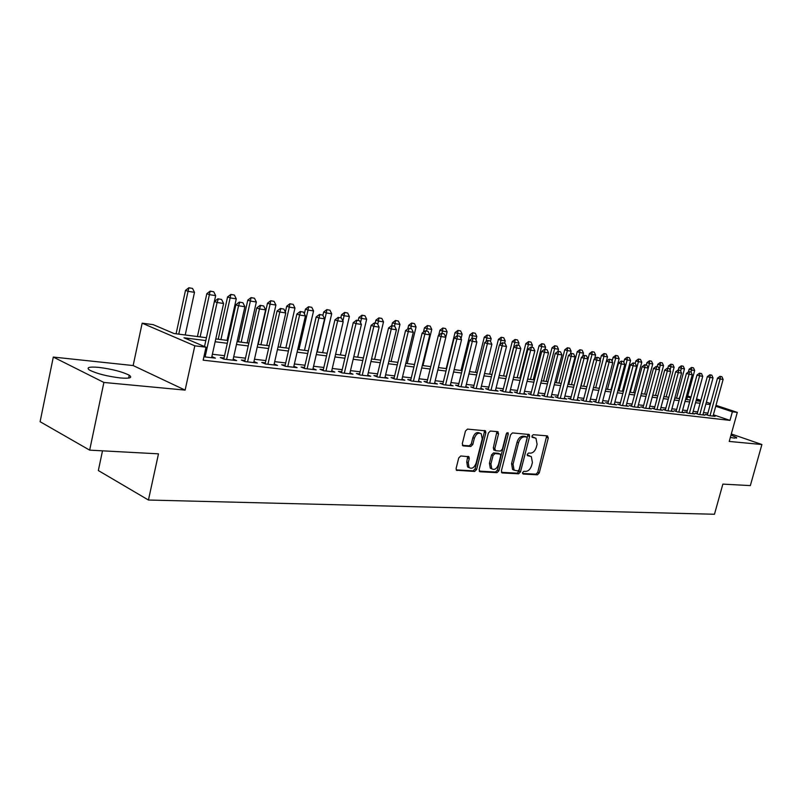 <?xml version="1.0" encoding="UTF-8"?>
<svg xmlns="http://www.w3.org/2000/svg" width="802" height="802" viewBox="0 0 802 802"><rect width="100%" height="100%" fill="white"/><g stroke="black" fill="none" stroke-linecap="round" stroke-linejoin="round"><path stroke-width="1.2" d="M522.563 472.619L523.155 474.042L537.42 474.804L539.245 472.939L548.297 437.962L547.475 435.897L533.27 434.694L531.967 435.997L532.217 437.321L535.947 438.223L537.099 444.248L536.337 447.195C535.104 450.975 533.129 452.97 530.423 453.16L528.558 453.03L527.255 454.343L527.495 455.636L531.325 456.579L532.408 462.463L531.656 465.401C530.423 469.17 528.448 471.175 525.731 471.406L523.866 471.305L522.563 472.619M120.36 377.953C129.844 378.694 132.811 377.782 129.242 375.226C122.235 371.707 112.079 369.09 98.796 367.386C89.002 366.554 85.934 367.466 89.593 370.123C96.821 373.692 107.077 376.298 120.36 377.953M730.331 437.441L734.602 438.123L736.677 437.571L731.003 435.045M460.759 455.967L458.734 457.942L456.127 468.388L456.438 470.223L474.624 471.466L476.599 469.511L485.852 432.759L485.481 430.824L467.466 429.1L465.451 431.055L462.283 443.737L463.265 445.922L470.794 446.463L472.799 444.519L474.363 438.273C476.097 433.812 478.393 432.308 481.25 433.762L482.223 438.894L476.127 463.125C474.323 467.706 471.977 469.19 469.09 467.586L468.248 462.664L469.26 458.604L468.929 456.739L460.759 455.967M89.664 450.143L40.1 421.712L53.303 357.07L103.889 382.454L89.664 450.143L158.485 453.842L148.44 500.027L714.472 514.252L722.863 484.117L750.341 485.601L761.9 444.519L729.229 441.441L737.299 412.388L732.376 411.787L729.99 420.388L203.157 360.168L206.014 347.196L194.816 345.822L142.165 323.186L153.202 324.65L174.014 333.532L206.445 337.712M103.889 382.454L185.122 390.113L194.816 345.822M501.39 470.864L502.283 472.939L518.623 473.802L520.498 471.917L529.611 436.398L529.24 434.504L512.478 432.92L510.563 434.814L501.39 470.864M496.999 472.659L480.087 471.756L479.145 469.651L488.398 432.97L490.363 431.045L497.621 431.656L498.543 433.812L494.794 448.609L495.706 450.734L500.468 451.065L502.393 449.15L506.283 433.842L507.997 432.669L508.257 434.002L498.924 470.734L496.999 472.659L495.516 472.017L479.235 471.145M761.9 444.519L731.304 433.962M707.474 414.664L705.429 414.423L709.008 415.637L715.053 416.348L713.138 415.697M697.259 413.471L695.184 413.23L698.773 414.444L704.938 415.165L702.983 414.504M686.853 412.248L684.738 411.997L688.347 413.23L694.622 413.962L692.647 413.291M676.246 411.005L674.101 410.754L677.71 411.997L684.116 412.739L682.101 412.048M665.419 409.742L663.244 409.481L666.873 410.734L673.399 411.496L671.364 410.794M654.392 408.449L652.186 408.188L655.815 409.441L662.482 410.223L660.407 409.501M643.144 407.125L640.898 406.865L644.547 408.128L651.334 408.92L649.229 408.188M631.665 405.782L629.39 405.511L633.049 406.794L639.976 407.596L637.831 406.855M619.966 404.408L617.64 404.138L621.309 405.421L628.377 406.253L626.202 405.491M608.016 403.005L605.66 402.734L609.34 404.028L616.548 404.87L614.342 404.098M595.826 401.581L593.42 401.301L597.109 402.604L604.477 403.466L602.232 402.674M583.375 400.118L580.939 399.837L584.628 401.15L592.147 402.033L589.871 401.221M570.663 398.634L568.187 398.343L571.886 399.667L579.565 400.559L577.239 399.737M557.681 397.11L555.154 396.81L558.864 398.153L566.713 399.065L564.347 398.213M544.418 395.556L541.851 395.256L545.571 396.599L553.581 397.531L551.185 396.669M530.864 393.962L528.247 393.662L531.977 395.015L540.167 395.977L537.721 395.085M517.009 392.338L514.353 392.028L518.082 393.401L526.453 394.373L523.967 393.471M502.854 390.684L500.147 390.363L503.877 391.747L512.438 392.739L509.912 391.807M488.368 388.98L485.621 388.659L489.36 390.053L498.112 391.075L495.536 390.123M473.561 387.246L470.754 386.915L474.503 388.328L483.456 389.371L480.829 388.389M458.413 385.471L455.556 385.14L459.295 386.554L468.458 387.617L465.792 386.614M442.904 383.657L439.997 383.316L443.737 384.739L453.12 385.832L450.403 384.8M427.035 381.792L424.068 381.451L427.817 382.885L437.421 384.008L434.644 382.945M410.784 379.887L407.757 379.536L411.506 380.99L421.341 382.133L418.514 381.04M394.143 377.942L391.055 377.582L394.805 379.045L404.87 380.218L401.992 379.095M377.09 375.938L373.943 375.577L377.692 377.05L388.008 378.253L385.07 377.1M359.617 373.892L356.409 373.511L360.148 375.005L370.724 376.238L367.727 375.055M341.712 371.797L338.434 371.406L342.163 372.91L353.01 374.173L349.953 372.95M323.346 369.642L319.998 369.251L323.727 370.765L334.845 372.058L331.727 370.795M304.509 367.436L301.081 367.035L304.81 368.559L316.219 369.892L313.031 368.589M285.171 365.171L281.682 364.76L285.392 366.293L297.101 367.657L293.853 366.324M265.332 362.845L261.763 362.424L265.462 363.978L277.482 365.381L274.164 363.988M244.961 360.449L241.312 360.028L245.001 361.592L257.342 363.025L253.953 361.602M224.039 358.003L220.299 357.562L223.979 359.146L236.66 360.619L233.192 359.136M729.99 420.388L713.379 414.784M707.915 413.08L703.524 412.559M697.7 411.867L693.179 411.326M687.294 410.634L682.642 410.073M676.688 409.371L671.896 408.799M665.871 408.088L660.948 407.496M654.843 406.774L649.77 406.173M643.595 405.441L638.382 404.82M632.126 404.078L626.753 403.446M620.417 402.694L614.883 402.033M608.477 401.271L602.773 400.599M596.287 399.827L590.412 399.125M583.836 398.343L577.791 397.632M571.124 396.84L564.899 396.098M558.142 395.296L551.736 394.534M544.889 393.722L538.272 392.94M531.335 392.108L524.518 391.306M517.49 390.464L510.463 389.632M503.325 388.79L496.087 387.927M488.849 387.065L481.38 386.183M474.042 385.311L466.343 384.399M458.894 383.516L450.955 382.564M443.396 381.672L435.195 380.699M427.526 379.787L419.065 378.785M411.276 377.862L402.544 376.82M394.644 375.877L385.622 374.815M377.592 373.862L368.278 372.75M360.118 371.787L350.494 370.644M342.213 369.662L332.269 368.479M323.848 367.476L313.572 366.253M305.011 365.241L294.384 363.978M285.682 362.945L274.695 361.642M265.843 360.589L254.485 359.236M245.472 358.173L233.713 356.78M224.55 355.687L212.38 354.243M211.858 356.609L215.407 358.143L203.898 356.81M102.506 450.834L98.335 470.543L148.44 500.027M185.122 390.113L133.142 365.552L53.303 357.07M133.142 365.552L142.165 323.186M679.204 398.574L680.708 394.564M205.823 340.569L183.999 337.802L206.014 347.196M710.251 404.569L705.86 404.018M700.056 403.276L695.534 402.704M689.66 401.962L685.008 401.371M679.063 400.619L674.281 400.008M668.256 399.246L663.344 398.624M657.249 397.852L652.176 397.201M646.011 396.419L640.798 395.757M634.552 394.965L629.189 394.283M622.863 393.481L617.329 392.779M610.934 391.967L605.239 391.246M598.753 390.424L592.889 389.682M586.322 388.85L580.277 388.078M573.62 387.236L567.405 386.444M560.658 385.592L554.242 384.78M547.405 383.907L540.799 383.075M533.871 382.193L527.064 381.331M520.037 380.439L513.019 379.546M505.892 378.644L498.654 377.722M491.425 376.81L483.967 375.857M476.639 374.935L468.939 373.953M461.501 373.01L453.561 372.008M446.012 371.045L437.812 370.003M430.153 369.03L421.702 367.958M413.922 366.975L405.19 365.862M397.291 364.86L388.278 363.717M380.258 362.704L370.945 361.522M362.795 360.489L353.181 359.266M344.9 358.213L334.965 356.95M326.554 355.887L316.279 354.584M307.727 353.502L297.111 352.148M288.409 351.045L277.432 349.652M268.58 348.529L257.221 347.086M248.219 345.953L236.47 344.459M227.307 343.296L215.147 341.752M732.376 411.787L715.735 406.263M687.735 395.977L690.993 397.06M696.577 398.905L700.858 400.328M706.372 402.153L710.542 403.526M715.986 405.331L737.299 412.388M700.607 401.251L696.326 399.827M690.743 397.972L687.484 396.9M215.768 338.915L227.938 340.479M237.091 341.662L248.841 343.166M257.843 344.329L269.201 345.792M278.043 346.925L289.031 348.339M297.722 349.461L308.339 350.835M316.89 351.928L327.166 353.251M335.577 354.334L345.512 355.617M353.792 356.679L363.406 357.923M371.557 358.965L380.86 360.168M388.88 361.201L397.892 362.364M405.792 363.376L414.524 364.499M422.293 365.501L430.754 366.594M438.413 367.577L446.604 368.629M454.153 369.602L462.092 370.624M469.531 371.587L477.22 372.569M484.548 373.511L492.017 374.474M499.235 375.406L506.473 376.338M513.601 377.251L520.618 378.163M527.646 379.065L534.443 379.937M541.38 380.83L547.977 381.682M554.814 382.564L561.22 383.386M567.966 384.258L574.192 385.06M580.848 385.912L586.884 386.694M593.45 387.536L599.315 388.288M605.801 389.13L611.485 389.862M617.891 390.684L623.415 391.396M629.74 392.208L635.104 392.9M641.349 393.702L646.562 394.373M652.728 395.165L657.79 395.817M663.886 396.609L668.798 397.241M674.823 398.013L679.605 398.624M685.55 399.396L690.191 399.987M696.076 400.749L700.587 401.331M529.781 455.917L528.217 455.305L529.711 455.917M527.245 455.235L528.217 455.305M534.403 437.601L532.919 437.02L534.413 437.611M531.977 436.94L532.919 437.02M522.543 473.471L535.947 474.182L537.771 472.328L546.703 435.827M501.461 472.338L517.15 473.18L519.014 471.285L528.007 434.243M517.831 470.964L519.145 469.641L527.145 438.423L526.884 437.1L524.558 436.789C521.801 436.96 519.786 438.965 518.533 442.804L513.049 464.268L514.072 470.112L517.831 470.964M525.38 436.499L526.543 436.96M514.192 470.223L512.588 469.481L511.556 463.646L517.029 442.203C518.293 438.363 520.298 436.368 523.064 436.198L525.049 436.368M494.212 450.112L493.3 447.987L496.909 431.596M495.516 472.017L497.43 470.102L506.824 432.88M490.924 463.907L491.776 468.809C494.543 470.283 496.799 468.799 498.533 464.358L500.659 455.987L500.318 454.122L494.994 453.561L493.05 455.486L490.924 463.907L489.431 463.275L490.283 468.178L491.837 468.869M498.814 453.491L499.756 453.882M489.431 463.275L491.556 454.854L493.501 452.94L498.263 453.26M469.23 467.716L467.606 466.934L466.754 462.022L467.666 456.418M479.656 433.08C476.809 431.737 474.543 433.27 472.859 437.661L474.363 438.273M462.403 445.341L469.3 445.842L471.295 443.887L472.859 437.661M456.228 469.912L473.14 470.824L475.105 468.869L484.348 432.148L484.218 430.524M686.763 399.546L694.672 370.494L691.635 370.023L691.063 372.108M691.956 367.587L693.469 367.827L691.535 367.456L691.635 370.023L689.118 369.231L688.367 372.008M694.672 370.494L693.469 367.827M691.535 367.456L689.118 369.231M721.91 376.729L719.965 376.359L721.91 376.729L723.123 379.436L713.018 416.108M710.001 415.757L720.116 378.975L717.509 378.153L719.965 376.359M707.364 415.085L717.509 378.153M723.123 379.436L720.116 378.975L720.407 376.499M676.537 398.233L684.487 368.9L681.399 368.419L680.667 371.125M681.72 365.973L683.274 366.213L681.299 365.832L681.399 368.419L678.873 367.627L678.251 369.912L680.286 370.303L678.231 369.912L675.685 371.777L678.322 372.619L667.976 410.865M684.487 368.9L683.274 366.213M681.299 365.832L678.873 367.627M666.121 396.89L674.111 367.276L670.963 366.785L670.061 370.123M671.304 364.319L672.878 364.569L670.883 364.188L670.963 366.785L668.427 365.983L667.805 368.298M674.111 367.276L672.878 364.569M670.883 364.188L668.427 365.983M655.505 395.526L663.535 365.632L660.327 365.131L659.254 369.12M660.688 362.634L662.292 362.885L660.257 362.504L660.327 365.131L657.79 364.319L657.159 366.654M663.535 365.632L662.292 362.885M660.257 362.504L657.79 364.319M644.678 394.133L652.758 363.948L649.49 363.436L641.399 393.712M649.861 360.92L651.495 361.181L649.44 360.78L649.49 363.436L646.943 362.624L646.312 364.98M652.758 363.948L651.495 361.181M649.44 360.78L646.943 362.624M711.795 375.166L709.83 374.795L711.795 375.166L713.028 377.902L702.873 414.925M699.785 414.564L709.96 377.431L707.354 376.609L709.83 374.795M697.149 413.892L707.354 376.609M713.028 377.902L709.96 377.431L710.261 374.925M701.499 373.572L699.494 373.201L701.499 373.572L702.742 376.338L692.527 413.722M689.389 413.351L699.615 375.857L696.998 375.025L699.494 373.201M686.733 412.679L696.998 375.025M702.742 376.338L699.615 375.857L699.935 373.331M690.993 371.958L688.968 371.567L690.993 371.958L692.256 374.745L681.991 412.489M678.783 412.118L689.068 374.253L686.442 373.421L688.968 371.567M676.126 411.446L686.442 373.421M692.256 374.745L689.068 374.253L689.399 371.707M680.286 370.303L681.57 373.11L671.234 411.236M665.299 410.193L675.685 371.777M681.57 373.11L678.322 372.619L678.662 370.053M633.65 392.709L641.77 362.223L638.432 361.702L630.302 392.278M638.833 359.166L640.497 359.436L638.402 359.035L638.432 361.702L635.886 360.89L635.234 363.336M641.77 362.223L640.497 359.436M638.402 359.035L635.886 360.89M669.369 368.619L667.274 368.218L669.369 368.619L670.662 371.456L660.277 409.962M656.948 409.571L667.354 370.955L664.708 370.103L667.274 368.218M654.272 408.91L664.708 370.103M670.662 371.456L667.354 370.955L667.715 368.359M622.412 391.266L630.572 360.479L627.174 359.948L618.994 390.825M627.575 357.381L629.279 357.652L627.154 357.251L627.174 359.948L624.608 359.126L623.786 362.233M630.572 360.479L629.279 357.652M627.154 357.251L624.608 359.126M658.241 366.895L656.106 366.494L658.241 366.895L659.545 369.762L649.109 408.659M645.71 408.268L656.166 369.251L653.51 368.399L656.106 366.494M643.014 407.596L653.51 368.399M659.545 369.762L656.166 369.251L656.547 366.634M610.944 389.792L619.154 358.695L615.685 358.153L607.465 389.341M616.106 355.567L617.841 355.837L615.675 355.426L615.685 358.153L613.119 357.321L612.096 361.191M619.154 358.695L617.841 355.837M615.675 355.426L613.119 357.321M646.883 365.141L644.718 364.73L646.883 365.141L648.206 368.038L637.71 407.336M634.242 406.935L644.758 367.517L642.101 366.664L644.718 364.73M631.545 406.263L642.101 366.664M648.206 368.038L644.758 367.517L645.159 364.88M599.254 388.288L607.505 356.87L603.966 356.319L595.696 387.827M604.407 353.712L606.172 353.993L603.976 353.572L603.966 356.319L601.39 355.486L600.167 360.148M607.505 356.87L606.172 353.993M603.976 353.572L601.39 355.486M635.294 363.356L633.089 362.935L635.294 363.356L636.638 366.283L626.071 405.982M622.542 405.571L633.119 365.752L630.442 364.88L633.089 362.935M619.836 404.91L630.442 364.88M636.638 366.283L633.119 365.752L633.53 363.075M594.603 358.915L595.615 355.015L592.006 354.454L583.706 386.283M592.467 351.817L594.272 352.108L592.036 351.677L592.006 354.454L589.43 353.612L581.009 385.932M595.615 355.015L594.272 352.108M592.036 351.677L589.43 353.612M623.465 361.522L621.219 361.1L623.465 361.522L624.818 364.489L614.212 404.599M610.603 404.178L621.229 363.938L618.553 363.075L621.219 361.1M607.886 403.516L618.553 363.075M624.818 364.489L621.229 363.938L621.67 361.251M582.613 356.479L583.495 353.121L579.806 352.539L571.455 384.709M580.287 349.883L582.132 350.183L579.856 349.752L579.806 352.539L577.219 351.697L568.758 384.358M583.495 353.121L582.132 350.183M579.856 349.752L577.219 351.697M611.395 359.657L609.109 359.236L611.395 359.657L612.768 362.654L602.091 403.185M598.412 402.754L609.099 362.093L606.422 361.221L609.109 359.236M595.686 402.103L606.422 361.221M612.768 362.654L609.099 362.093L609.56 359.376M570.392 353.993L571.114 351.186L567.355 350.594L558.964 383.095M567.856 347.918L569.741 348.218L567.425 347.777L567.355 350.594L564.768 349.752L556.257 382.744M571.114 351.186L569.741 348.218M567.425 347.777L564.768 349.752M599.064 357.762L596.748 357.321L599.064 357.762L600.457 360.78L589.731 401.742M585.971 401.311L596.718 360.218L594.031 359.336L596.748 357.321M583.234 400.649L594.031 359.336M600.457 360.78L596.718 360.218L597.189 357.471M557.911 351.436L558.483 349.211L554.643 348.609L546.212 381.451M555.164 345.903L557.089 346.213L554.733 345.762L554.643 348.609L552.047 347.757L543.495 381.1M558.483 349.211L557.089 346.213M554.733 345.762L552.047 347.757M586.483 355.817L584.117 355.376L586.483 355.817L587.896 358.875L577.099 400.278M573.26 399.827L584.067 358.293L581.38 357.401L584.117 355.376M570.523 399.175L581.38 357.401M587.896 358.875L584.067 358.293L584.568 355.517M573.62 353.832L571.214 353.381L573.62 353.832L575.054 356.92L564.207 398.774M560.287 398.313L571.154 356.329L568.448 355.436L571.214 353.381M557.53 397.672L568.448 355.436M575.054 356.92L571.154 356.329L571.666 353.532M560.488 351.797L558.042 351.346L560.488 351.797L561.941 354.925L551.034 397.241M547.024 396.769L557.951 354.324L555.245 353.421L558.042 351.346M544.267 396.128L555.245 353.421M561.941 354.925L557.951 354.324L558.493 351.497M545.039 349.331L545.591 347.196L541.661 346.584L533.19 379.777M542.212 343.847L544.167 344.158L541.781 343.707L541.661 346.584L539.064 345.722L530.473 379.426M545.591 347.196L544.167 344.158M541.781 343.707L539.064 345.722M531.866 347.296L532.418 345.141L528.408 344.509L519.886 378.063M528.979 341.752L530.984 342.073L528.538 341.612L528.408 344.509L525.811 343.647L517.17 377.712M532.418 345.141L530.984 342.073M528.538 341.612L525.811 343.647M518.413 345.221L518.964 343.035L514.874 342.394L506.303 376.318M515.455 339.607L517.511 339.938L515.024 339.467L514.874 342.394L512.267 341.522L503.576 375.968M518.964 343.035L517.511 339.938M515.024 339.467L512.267 341.522M547.064 349.732L544.578 349.261L547.064 349.732L548.538 352.89L537.571 395.667M533.48 395.196L544.458 352.268L541.751 351.366L544.578 349.261M530.713 394.554L541.751 351.366M548.538 352.89L544.458 352.268L545.029 349.411M504.658 343.126L505.22 340.89L501.029 340.238L499.957 344.519M501.651 337.421L503.736 337.752L501.21 337.271L501.029 340.238L498.423 339.356L489.701 374.183M505.22 340.89L503.736 337.752M501.21 337.271L498.423 339.356M533.35 347.607L530.804 347.136L533.35 347.607L534.844 350.805L523.816 394.073M519.636 393.582L530.673 350.173L527.957 349.261L530.804 347.136M516.859 392.95L527.957 349.261M534.844 350.805L530.673 350.173L531.265 347.286M468.438 458.253L468.488 456.488M490.503 341.371L491.165 338.695L486.894 338.023L485.982 341.692M487.536 335.186L489.671 335.527L487.105 335.035L486.894 338.023L484.288 337.141L475.516 372.349M491.165 338.695L489.671 335.527M487.105 335.035L484.288 337.141M519.315 345.441L516.739 344.96L519.315 345.441L520.839 348.68L509.751 392.429M505.471 391.927L516.578 348.028L513.851 347.116L516.739 344.96M502.694 391.306L513.851 347.116M520.839 348.68L516.578 348.028L517.19 345.111M475.927 339.998L476.809 336.449L472.438 335.767L471.696 338.785M473.11 332.9L475.295 333.241L472.669 332.75L472.438 335.767L469.832 334.875L461.01 370.484M476.809 336.449L475.295 333.241M472.669 332.75L469.832 334.875M504.979 343.226L502.343 342.745L504.979 343.226L506.513 346.494L495.375 390.754M490.994 390.243L502.152 345.832L499.435 344.91L502.343 342.745M488.207 389.632L499.435 344.91M506.513 346.494L502.152 345.832L502.794 342.895M461.04 338.594L462.132 334.153L457.661 333.452L457.09 335.797M458.363 330.554L460.589 330.915L457.922 330.414L457.661 333.452L455.045 332.569L446.193 368.579M462.132 334.153L460.589 330.915M457.922 330.414L455.045 332.569M490.303 340.96L487.616 340.469L490.303 340.96L491.867 344.269L480.669 389.04M476.188 388.519L487.405 343.597L484.679 342.665L487.616 340.469M473.401 387.907L484.679 342.665M491.867 344.269L487.405 343.597L488.077 340.619M445.802 337.191L447.125 331.807L442.554 331.096L441.982 333.411M443.275 328.168L445.561 328.529L442.834 328.018L442.554 331.096L439.937 330.193L438.684 335.326M447.125 331.807L445.561 328.529M442.834 328.018L439.937 330.193M475.295 338.644L472.558 338.143L475.295 338.644L476.879 341.993L465.621 387.286M461.04 386.754L472.318 341.301L469.581 340.359L472.558 338.143M458.243 386.153L469.581 340.359M476.879 341.993L472.318 341.301L473.01 338.294M422.955 365.582L431.767 329.411L427.085 328.68L426.514 331.025M427.837 325.722L430.183 326.093L427.406 325.572L427.085 328.68L424.469 327.777L423.406 332.168M431.767 329.411L430.183 326.093M427.406 325.572L424.469 327.777M459.927 336.279L457.14 335.757L459.927 336.279L461.541 339.657L450.233 385.501M445.541 384.95L456.869 338.955L454.132 338.003L457.14 335.757M442.734 384.358L454.132 338.003M461.541 339.657L456.869 338.955L457.591 335.918M407.205 363.557L416.058 326.955L411.266 326.203L410.694 328.579M412.048 323.216L414.444 323.597L411.616 323.066L411.266 326.203L408.649 325.301L407.777 328.91M416.058 326.955L414.444 323.597M411.616 323.066L408.649 325.301M444.208 333.843L441.361 333.321L444.208 333.843L445.842 337.271L434.473 383.657M429.671 383.105L441.06 336.549L438.323 335.597L441.361 333.321M426.864 382.524L438.323 335.597M445.842 337.271L441.06 336.549L441.812 333.472M391.085 361.481L399.967 324.439L395.075 323.677L394.484 326.123M395.887 320.65L398.333 321.041L395.456 320.499L395.075 323.677L392.459 322.765L391.767 325.662M399.967 324.439L398.333 321.041M395.456 320.499L392.459 322.765M374.584 359.356L383.506 321.873L378.494 321.081L377.742 324.259M379.346 318.033L381.852 318.424L378.905 317.883L378.494 321.081L375.877 320.168L375.186 323.096M383.506 321.873L381.852 318.424M378.905 317.883L375.877 320.168M357.682 357.181L366.654 319.236L361.512 318.434L360.529 322.635M362.394 315.346L364.96 315.747L361.963 315.196L361.512 318.434L358.905 317.502L358.203 320.469M366.654 319.236L364.96 315.747M361.963 315.196L358.905 317.502M428.098 331.356L425.19 330.825L428.098 331.356L429.762 334.825L418.333 381.782M413.421 381.211L424.859 334.083L422.123 333.131L425.19 330.825M410.604 380.639L422.123 333.131M429.762 334.825L424.859 334.083L425.651 330.985M411.606 328.81L408.639 328.269L411.606 328.81L413.291 332.329L401.812 379.857M396.779 379.276L408.278 331.557L405.541 330.604L408.639 328.269M393.962 378.714L405.541 330.604M413.291 332.329L408.278 331.557L409.1 328.429M394.704 326.203L391.677 325.642L394.704 326.203L396.419 329.762L384.88 377.882M379.727 377.281L391.276 328.98L388.539 328.008L391.677 325.642M376.9 376.739L388.539 328.008M396.419 329.762L391.276 328.98L392.138 325.802M340.379 354.955L349.381 316.539L344.118 315.717L342.885 320.99M345.04 312.59L347.667 313.011L344.609 312.439L344.118 315.717L341.512 314.785L340.81 317.782M349.381 316.539L347.667 313.011M344.609 312.439L341.512 314.785M377.381 323.527L374.293 322.955L377.381 323.527L379.125 327.126L367.537 375.867M362.243 375.246L373.852 326.324L371.125 325.351L374.293 322.955M359.426 374.714L371.125 325.351M379.125 327.126L373.852 326.324L374.745 323.116M322.645 352.669L331.697 313.772L326.304 312.93L317.241 351.978M327.256 309.772L329.953 310.204L326.825 309.622L326.304 312.93L323.697 311.988L322.895 315.417M331.697 313.772L329.953 310.204M326.825 309.622L323.697 311.988M359.627 320.79L356.469 320.209L359.627 320.79L361.401 324.439L349.752 373.792M344.329 373.161L355.998 323.617L353.261 322.635L356.469 320.209M341.512 372.649L353.261 322.635M361.401 324.439L355.998 323.617L356.93 320.369M304.479 350.334L313.562 310.935L308.028 310.073L298.935 349.622M309.021 306.885L311.788 307.326L308.59 306.725L308.028 310.073L305.432 309.131L304.369 313.752M313.562 310.935L311.788 307.326M308.59 306.725L305.432 309.131M341.421 317.973L338.193 317.381L341.421 317.973L343.216 321.672L331.527 371.667M325.963 371.025L337.672 320.83L334.945 319.838L338.193 317.381M323.136 370.524L334.945 319.838M343.216 321.672L337.672 320.83L338.644 317.542M285.853 347.938L294.966 308.028L289.301 307.146L280.169 347.206M290.334 303.918L293.171 304.369L289.903 303.768L289.301 307.146L286.705 306.194L285.362 312.078M294.966 308.028L293.171 304.369M289.903 303.768L286.705 306.194M322.735 315.086L319.437 314.484L322.735 315.086L324.569 318.835L312.82 369.491M307.116 368.83L318.885 317.973L316.158 316.97L319.437 314.484M304.299 368.349L316.158 316.97M324.569 318.835L318.885 317.973L319.898 314.655M266.745 345.472L275.908 305.051L270.094 304.148L260.921 344.73M271.166 300.88L274.073 301.341L270.735 300.72L270.094 304.148L267.497 303.186L258.214 344.379M275.908 305.051L274.073 301.341M270.735 300.72L267.497 303.186M247.156 342.955L256.349 301.993L250.374 301.061L241.181 342.183M251.497 297.763L254.485 298.234L251.066 297.602L250.374 301.061L247.798 300.098L238.475 341.832M256.349 301.993L254.485 298.234M251.066 297.602L247.798 300.098M227.046 340.369L236.269 298.855L230.144 297.903L220.921 339.577M231.317 294.565L234.374 295.046L230.886 294.404L230.144 297.903L227.578 296.94L218.224 339.226M236.269 298.855L234.374 295.046M230.886 294.404L227.578 296.94M303.567 312.128L300.199 311.517L303.567 312.128L305.432 315.928L293.632 367.256M287.778 366.574L299.597 315.036L296.88 314.033L300.199 311.517M284.961 366.113L296.88 314.033M305.432 315.928L299.597 315.036L300.65 311.677M283.888 309.091L280.439 308.459L283.888 309.091L285.783 312.94L273.943 364.96M267.928 364.268L279.788 312.028L277.081 311.016L280.439 308.459M265.111 363.827L277.081 311.016M285.783 312.94L279.788 312.028L280.89 308.63M263.688 305.973L260.159 305.331L263.688 305.973L265.612 309.873L253.723 362.604M247.547 361.892L259.457 308.93L256.76 307.918L260.159 305.331M244.73 361.481L256.76 307.918M265.612 309.873L259.457 308.93L260.61 305.492M206.415 337.712L215.668 295.637L209.382 294.655L200.119 336.9M210.595 291.276L213.743 291.778L210.164 291.116L209.382 294.655L206.826 293.682L197.432 336.549M215.668 295.637L213.743 291.778M210.164 291.116L206.826 293.682M242.926 302.765L239.317 302.103L242.926 302.765L244.891 306.725L232.951 360.188M226.615 359.446L238.565 305.762L235.878 304.74L239.317 302.103M223.798 359.065L235.878 304.74M244.891 306.725L238.565 305.762L239.768 302.274M185.222 334.975L194.505 292.329L188.049 291.327L178.756 334.143M189.312 287.908L192.54 288.419L188.891 287.748L188.049 291.327L185.503 290.344L176.089 333.802M194.505 292.329L192.54 288.419M188.891 287.748L185.503 290.344M221.593 299.467L217.903 298.795L221.593 299.467L223.598 303.487L211.618 357.702M205.101 356.95L217.091 302.494L214.425 301.462L217.903 298.795M204.5 346.554L214.425 301.462M223.598 303.487L217.091 302.494L218.345 298.966M546.804 437.381L548.297 437.962M537.771 472.328L539.245 472.939M535.947 474.182L537.42 474.804M528.107 435.817L529.611 436.398M519.014 471.285L520.498 471.917M517.15 473.18L518.623 473.802M501.711 472.689L502.283 472.939M523.064 436.198L524.558 436.789M517.029 442.203L518.533 442.804M511.556 463.646L513.049 464.268M479.476 471.496L480.087 471.756M497.039 433.21L498.543 433.812M493.3 447.987L494.794 448.609M506.754 433.411L508.257 434.002M497.43 470.102L498.924 470.734M493.501 452.94L494.994 453.561M491.556 454.854L493.05 455.486M467.767 457.972L469.26 458.604M466.754 462.022L468.248 462.664M471.295 443.887L472.799 444.519M469.3 445.842L470.794 446.463M462.664 445.671L463.265 445.922M484.348 432.148L485.852 432.759M475.105 468.869L476.599 469.511M473.14 470.824L474.624 471.466M456.468 470.253L457.12 470.533M129.242 375.226L128.631 378.083M736.677 437.571L736.517 438.133M528.739 434.303L529.24 434.504M512.588 469.481L514.072 470.112M497.581 431.656L498.172 431.887M493.641 449.862L495.145 450.483M490.283 468.178L491.776 468.809M468.248 456.448L468.929 456.739M467.606 466.934L469.09 467.586M484.859 430.574L485.481 430.824"/></g></svg>
